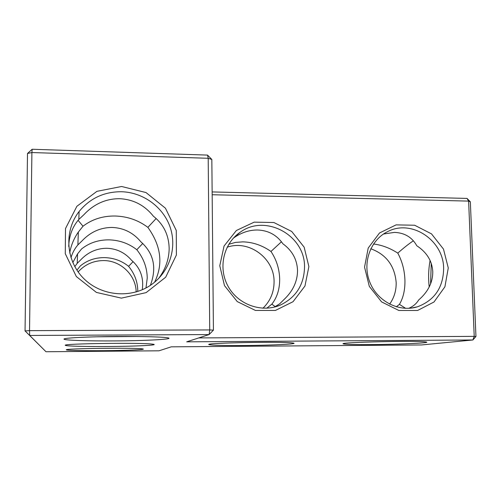 <?xml version="1.0" encoding="UTF-8"?>
<svg xmlns="http://www.w3.org/2000/svg" width="501" height="501" viewBox="0 0 501 501"><rect width="100%" height="100%" fill="white"/><g stroke="black" fill="none" stroke-linecap="round" stroke-linejoin="round"><path stroke-width="0.75" d="M46.004 351.746L159.017 350.8L171.267 346.83L421.516 344.951L472.869 339.979L186.685 341.832L209.117 334.562L29.691 335.457L46.004 351.746L25.05 330.904L29.691 335.457L29.534 330.647L209.725 329.934L209.117 334.562L213.426 330.146L209.725 329.934L208.203 158.291L207.539 155.097L32.158 149.254L31.901 152.542L208.203 158.291L211.835 159.45L207.539 155.097M262.944 308.234C270.358 300.995 274.066 292.139 274.072 281.681C274.398 258.309 249.022 239.528 227.141 247.212M389.621 304.151C394.168 297.751 396.347 290.517 396.166 282.464C394.669 265.687 386.208 254.445 370.778 248.74M114.566 340.918C148.29 340.761 178.287 339.002 166.338 337.624C158.942 336.685 132.54 336.19 106.845 336.591C81.106 336.985 62.525 338.181 64.053 339.208C65.168 340.361 89.04 341.1 114.566 340.918M108.416 346.51C136.253 346.341 160.927 345.095 152.548 344.149C142.228 342.471 60.176 343.617 65.437 345.364C66.157 346.185 86.516 346.686 108.416 346.51M103.845 350.656C127.517 350.487 148.465 349.554 142.259 348.859C134.656 347.581 62.23 348.527 66.445 349.861C66.94 350.475 84.669 350.825 103.845 350.656M243.618 345.515C271.886 345.352 301.07 343.924 292.584 342.978C282.827 341.406 203.819 342.953 208.917 344.582C211.485 345.314 223.051 345.627 243.618 345.515M371.404 344.575C399.785 344.419 433.96 342.816 425.524 341.901C416.431 340.455 338.344 342.333 343.204 343.83C344.938 344.425 354.339 344.675 371.404 344.575M467.045 198.421L470.351 201.84L475.95 336.503L474.215 336.365L468.623 201.108L467.045 198.421L212.142 191.927M430.584 283.929L431.248 263.344M266.789 308.221L271.843 304.157C277.147 297.387 279.758 288.996 279.671 278.982C279.395 268.943 276.496 259.769 270.972 251.464C262.198 245.327 252.83 242.127 242.86 241.858L235.539 242.409L228.782 244.269M396.31 306.819L399.435 304.357C403.343 297.769 405.171 289.603 404.921 279.852C404.52 270.089 402.14 261.171 397.781 253.105C389.847 248.014 381.756 244.983 373.508 244.006M133.097 261.622L128.594 266.332C134.6 273.671 137.656 281.856 137.775 290.881L137.769 291.463M142.278 289.753C143.925 277.729 140.361 267.91 131.581 260.295C124.987 252.629 116.708 248.621 106.744 248.277C96.749 248.346 88.101 252.172 80.805 259.756L77.21 263.344L74.799 266.632M475.95 336.503L472.869 339.979L474.215 336.365L198.74 337.925M96.662 336.797L136.992 336.497M32.158 149.254L27.505 153.475L25.05 330.904L29.534 330.647L31.901 152.542L27.505 153.475M470.351 201.84L468.623 201.108L212.167 194.732M429.207 286.998C428.205 277.949 428.499 269.1 430.096 260.47M275.237 306.662L271.843 304.157M281.449 241.776L270.972 251.464M274.404 307.075L279.671 303.819L283.91 299.636C292.966 291.125 297.506 281.368 297.531 270.365C297.055 259.412 292.183 250.556 282.908 243.793C276.853 235.038 268.411 230.435 257.589 229.997C249.291 229.94 241.338 232.57 233.71 237.9L233.441 238.1M142.779 243.436L136.811 249.73C143.624 258.291 147.1 267.728 147.238 278.055L145.985 287.975M70.967 257.702C72.426 252.855 74.73 248.59 77.88 244.914L82.045 240.862C90.512 231.957 100.544 227.485 112.136 227.448C123.678 227.911 133.228 232.671 140.775 241.72C153.782 253.268 156.976 267.81 150.369 285.357M405.66 308.347L399.435 304.357M413.406 240.824C409.373 243.405 404.169 247.5 397.781 253.105M408.697 308.322C413.125 306.474 416.45 303.687 418.673 299.974C428.198 291.72 432.895 282.245 432.764 271.567C432.1 260.94 426.777 252.335 416.794 245.753C412.072 237.267 404.633 232.815 394.469 232.389L383.497 234.017M78.125 271.93C84.938 264.453 93.418 260.67 103.563 260.57C120.722 260.445 135.94 275.137 136.178 291.958M128.594 266.332C121.611 260.733 113.52 257.827 104.327 257.614C95.127 257.608 87.149 260.363 80.404 265.874L76.916 270.158M72.802 262.549L77.555 253.907L81.506 249.016C89.247 242.86 98.384 239.81 108.924 239.86C119.445 240.136 128.744 243.43 136.811 249.73M121.618 186.491L146.01 192.559L165.455 208.228L176.277 230.46L176.396 255.022L165.693 277.197L146.117 292.628L121.392 298.133L96.436 292.434L76.34 276.552L65.274 253.694L65.499 228.562L76.872 206.299L96.95 191.332L121.618 186.491M213.426 330.146L211.835 159.45M308.879 266.588L304.145 247.156L291.695 231.456L273.903 222.525L254.182 222.15L236.378 230.498L224.053 246.035L219.776 265.724L224.479 285.595L237.249 301.589L255.466 310.457L275.393 310.463L293.041 301.702L304.946 286.033L308.879 266.588M448.27 267.947L443.485 249.097L431.505 233.879L414.634 225.231L396.097 224.874L379.514 232.978L368.216 248.045L364.546 267.133L369.318 286.39L381.587 301.89L398.852 310.482L417.571 310.488L433.998 301.997L444.913 286.804L448.27 267.947M304.533 266.983C305.165 235.238 265.298 213.464 240.073 232.332C223.433 243.649 217.885 268.022 228.08 286.315C238.088 304.714 261.691 313.112 280.191 305.147C296.003 297.488 304.12 284.768 304.533 266.983M443.648 268.323C443.535 240.311 411.69 219.025 387.924 231.487C370.515 239.691 362.079 262.681 369.738 281.963C377.184 301.326 399.078 312.586 417.508 306.787C434.618 300.281 443.329 287.461 443.648 268.323M78.087 220.315L83.003 226.227L78.35 232.051C73.816 238.633 70.935 245.628 69.714 253.043M83.003 226.227C92.078 219.281 102.774 215.875 115.092 216.012C127.404 216.388 138.326 220.177 147.87 227.373C161.147 245.859 163.389 264.14 154.596 282.213M121.38 191.733C143.411 192.278 163.764 207.408 170.396 227.955C177.078 248.49 169.25 272.2 151.296 284.725C131.243 298.89 101.177 296.273 83.535 278.337C65.737 260.551 63.89 230.823 79.102 211.51C90.011 198.29 104.102 191.701 121.38 191.733M158.635 278.493C165.562 269.162 169.075 259.111 169.156 248.339C168.806 234.95 163.551 224.241 153.394 216.225C144.57 205.197 133.297 199.354 119.576 198.697C105.786 198.672 93.85 204.051 83.755 214.829L78.814 219.469C72.426 226.803 69.063 235.802 68.718 246.473M156.149 218.524L147.87 227.373M64.472 338.795L64.053 339.208M77.555 253.907L77.21 263.344M275.813 306.7L280.191 305.147M233.71 237.9L240.073 232.332M411.089 308.128L417.508 306.787M78.35 232.051L77.88 244.914M79.102 211.51L78.814 219.469"/></g></svg>
